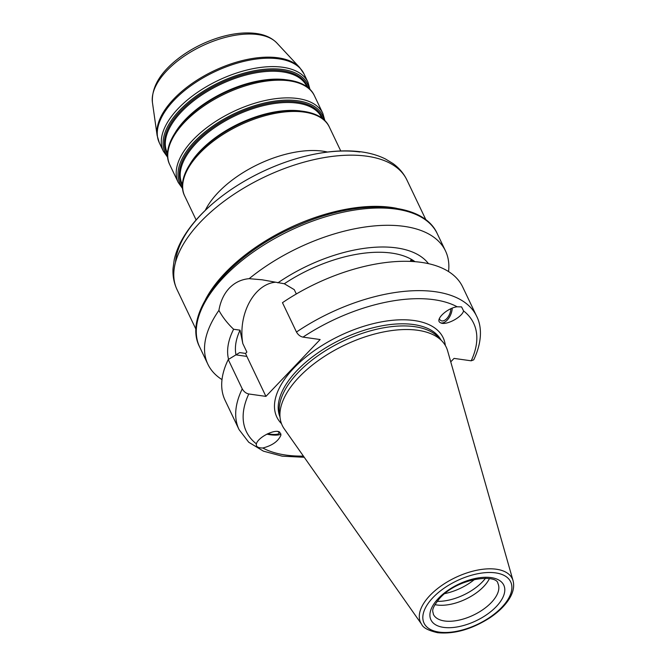 <?xml version="1.0" encoding="UTF-8"?>
<svg xmlns="http://www.w3.org/2000/svg" width="666" height="666" viewBox="0 0 666 666"><rect width="100%" height="100%" fill="white"/><g stroke="black" fill="none" stroke-linecap="round" stroke-linejoin="round"><path stroke-width="1" d="M267.715 433.716A9.274 2.456 -170.9 0 0 279.071 433.1A9.274 2.456 -170.9 0 0 277.73 431.493M266.866 434.132A11.447 3.03 -170.9 0 0 280.952 433.941M279.753 432.184L280.952 435.081C278.363 441.233 272.319 445.546 262.812 448.01C257.933 447.977 255.802 446.595 256.402 443.864C257.933 437.246 275.225 428.588 279.753 432.184M256.252 444.48L256.402 443.864A125.907 63.253 -25.5 0 1 248.776 393.972C246.079 393.406 243.898 391.708 242.249 388.886L228.255 359.54L239.66 352.589L245.563 353.421L246.87 352.048L242.824 343.573L240.051 330.161L233.616 329.254C227.481 323.426 222.577 317.141 218.906 310.398C220.479 301.29 223.942 293.881 229.295 288.153C234.782 282.509 241.408 279.345 249.167 278.671A131.627 66.125 -25.5 0 1 445.496 250.924A131.627 66.125 -25.5 0 1 448.551 271.553M235.989 354.845A103.014 51.748 -25.5 0 1 240.051 330.161M450.824 308.758A9.274 5.178 -66.8 0 1 442.166 320.945A9.274 5.178 -66.8 0 1 441.175 320.712A9.274 5.178 -66.8 0 1 439.319 318.639M410.314 261.388L410.93 260.065L413.261 260.489L414.702 261.646M412.937 261.53A11.447 2.922 55.7 0 0 412.354 261.114A11.447 2.922 55.7 0 0 410.581 260.456M249.167 278.671L262.171 279.803L284.307 283.749A103.014 51.748 -25.5 0 1 413.261 260.489A103.014 51.748 -25.5 0 1 414.985 261.671M284.307 283.749L294.255 289.643L296.328 293.981M440.551 322.794A11.447 6.385 113.2 0 0 448.093 319.097A11.447 6.385 113.2 0 0 452.222 308.167M440.218 322.61C434.69 319.697 447.244 307.975 457.159 306.776L461.571 306.901L463.569 310.922C462.104 317.224 446.037 325.666 440.784 322.91L440.218 322.61M450.749 361.854L454.046 358.4L471.195 360.814L473.751 359.823C482.95 340.251 481.376 325.424 476.656 316.258L462.662 286.921A131.627 66.125 -25.5 0 0 282.467 302.689L296.47 332.034C298.118 334.856 300.291 336.555 302.997 337.121L320.146 339.535L265.925 396.387L248.776 393.972M265.925 396.387L246.861 356.41A46.071 31.735 98 0 1 245.563 353.421M242.824 343.573A46.071 31.735 98 0 1 275.324 282.242M222.003 379.612A131.627 66.125 -25.5 0 1 207.884 364.252A131.627 66.125 -25.5 0 1 218.906 310.398M277.88 282.842A111.405 55.969 -25.5 0 1 428.488 263.661M228.563 359.349A111.405 55.969 -25.5 0 1 233.616 329.254M474.65 579.353A37.487 18.831 -25.5 0 1 444.78 593.606M485.481 578.288A37.487 18.831 -25.5 0 1 482.542 581.718A37.487 18.831 -25.5 0 1 437.129 601.348M489.402 578.662A35.764 17.965 -25.5 0 1 483.691 586.546A35.764 17.965 -25.5 0 1 434.956 604.628M421.678 624.333L284.207 428.787A90.851 45.638 -25.5 0 1 280.186 418.548A90.851 45.638 -25.5 0 1 299.042 377.139A90.851 45.638 -25.5 0 1 442.191 341.275A90.851 45.638 -25.5 0 1 447.619 350.849L513.07 580.735C514.593 586.713 513.095 593.115 508.566 599.933C504.154 606.501 497.785 612.553 489.452 618.081C471.42 629.42 454.154 634.29 437.654 632.7C428.413 630.577 423.085 627.788 421.678 624.333A50.816 25.524 -25.5 0 1 429.97 595.446A50.816 25.524 -25.5 0 1 478.937 569.846A50.816 25.524 -25.5 0 1 513.07 580.735M280.186 418.548L279.454 413.403A89.277 44.847 -25.5 0 1 297.985 372.71A89.277 44.847 -25.5 0 1 438.653 337.471L442.191 341.275M242.249 388.886A131.627 66.125 -25.5 0 0 239.052 429.595L225.058 400.249A131.627 66.125 -25.5 0 1 228.255 359.54M327.539 152.039A80.12 40.251 154.5 0 0 322.81 151.174A80.12 40.251 154.5 0 0 205.278 210.356M359.831 152.006A121.612 61.097 154.5 0 0 242.116 182.534A121.612 61.097 154.5 0 0 175.499 262.337M196.12 219.955L184.715 196.029A80.12 40.251 -25.5 0 1 217.549 138.095A80.12 40.251 -25.5 0 1 304.179 112.104A80.12 40.251 -25.5 0 1 329.345 127.048L340.751 150.966M177.031 289.593A127.331 63.969 -25.5 0 1 229.221 197.527A127.331 63.969 -25.5 0 1 366.891 156.21A127.331 63.969 -25.5 0 1 406.893 179.962C403.704 173.393 399.051 167.907 392.923 163.495L385.489 158.999C378.072 155.311 369.647 152.889 360.214 151.731C349.334 150.399 337.562 150.616 324.9 152.389C303.854 155.411 282.675 162.013 261.372 172.186C240.784 182.126 222.902 194.081 207.709 208.058C198.135 216.925 190.384 226.09 184.474 235.556C179.462 243.573 176.049 251.606 174.242 259.648L173.018 268.565C172.619 276.04 173.959 283.05 177.031 289.593L196.087 329.545M396.761 208.341A127.331 63.969 154.5 0 0 205.469 299.583M276.914 43.049C271.562 37.562 264.152 34.307 254.678 33.3C243.506 32.135 231.169 33.7 217.665 37.979C203.505 42.566 190.634 49.217 179.071 57.925C160.323 72.253 151.448 87.088 152.431 102.431A69.813 35.073 -25.5 0 1 187.021 54.296A69.813 35.073 -25.5 0 1 258.108 34.59A69.813 35.073 -25.5 0 1 276.914 43.049L299.642 67.499A79.928 40.151 154.5 0 0 278.105 57.809A79.928 40.151 154.5 0 0 196.72 80.37A79.928 40.151 154.5 0 0 157.126 135.473L159.307 142.774A80.12 40.251 -25.5 0 1 192.149 84.84A80.12 40.251 -25.5 0 1 278.771 58.849A80.12 40.251 -25.5 0 1 303.946 73.793L299.642 67.499M303.946 73.793L307.958 82.209A80.12 40.251 154.5 0 0 282.792 67.266A80.12 40.251 154.5 0 0 196.162 93.265A80.12 40.251 154.5 0 0 163.328 151.19L159.307 142.774M167.616 153.53L167.266 152.797A77.256 38.811 -25.5 0 1 198.926 96.936A77.256 38.811 -25.5 0 1 282.459 71.87A77.256 38.811 -25.5 0 1 306.726 86.272L307.076 87.013M307.8 87.571A77.83 39.103 154.5 0 0 282.426 70.738A77.83 39.103 154.5 0 0 196.345 97.378A77.83 39.103 154.5 0 0 167.591 154.445M285.165 79.629A77.256 38.811 154.5 0 0 175.666 131.851M167.641 156.269A78.979 39.677 -25.5 0 1 193.831 97.785A78.979 39.677 -25.5 0 1 282.85 69.514A78.979 39.677 -25.5 0 1 309.19 88.753M287.854 79.995A78.979 39.677 154.5 0 0 212.92 98.926A78.979 39.677 154.5 0 0 168.356 149.659M182.526 184.798L182.176 184.057A77.256 38.811 -25.5 0 1 213.836 128.197A77.256 38.811 -25.5 0 1 297.369 103.13A77.256 38.811 -25.5 0 1 321.636 117.541L321.986 118.273M322.719 118.831A77.83 39.103 154.5 0 0 297.336 102.006A77.83 39.103 154.5 0 0 211.264 128.638A77.83 39.103 154.5 0 0 182.501 185.714M300.075 110.889A77.256 38.811 154.5 0 0 190.576 163.12M182.551 187.537A78.979 39.677 -25.5 0 1 208.741 129.054A78.979 39.677 -25.5 0 1 297.769 100.782A78.979 39.677 -25.5 0 1 324.101 120.022M302.764 111.264A78.979 39.677 154.5 0 0 227.83 130.195A78.979 39.677 154.5 0 0 183.267 180.919M169.797 164.768A80.12 40.251 -25.5 0 1 202.639 106.835A80.12 40.251 -25.5 0 1 289.26 80.836A80.12 40.251 -25.5 0 1 314.435 95.779C305.12 74.55 262.104 74.284 223.909 93.098C185.631 111.022 159.249 144.314 169.797 164.768L178.238 182.459L182.651 188.686M314.435 95.779L322.868 113.47A80.12 40.251 154.5 0 0 297.702 98.526A80.12 40.251 154.5 0 0 211.08 124.525A80.12 40.251 154.5 0 0 178.238 182.459M303.405 456.102A125.907 63.253 -25.5 0 1 262.812 448.01M463.569 310.922A125.907 63.253 -25.5 0 1 471.195 360.814M302.997 337.121A125.907 63.253 -25.5 0 1 457.159 306.776M281.485 423.651A92.141 46.287 -25.5 0 1 340.06 335.614A92.141 46.287 -25.5 0 1 445.338 345.496M246.861 356.41L235.93 354.87M207.884 364.252L199.642 346.969A131.627 66.125 -25.5 0 1 223.967 276.989A131.627 66.125 -25.5 0 1 345.796 211.638A131.627 66.125 -25.5 0 1 437.246 233.633L445.496 250.924M296.47 332.034A131.627 66.125 -25.5 0 1 476.656 316.258M497.935 583.524A35.764 17.965 -25.5 0 1 491.325 602.539A35.764 17.965 -25.5 0 1 444.605 620.987A35.764 17.965 -25.5 0 1 433.366 614.318C433.225 611.147 429.953 610.572 439.46 598.584C457.967 577.364 497.219 573.909 497.935 583.524M496.312 606.576A40.343 20.271 -25.5 0 1 443.614 627.389A40.343 20.271 -25.5 0 1 438.395 598.409A40.343 20.271 -25.5 0 1 491.092 577.597A40.343 20.271 -25.5 0 1 496.312 606.576M501.789 607.342A47.985 24.101 -25.5 0 1 439.119 632.101A47.985 24.101 -25.5 0 1 432.917 597.643A47.985 24.101 -25.5 0 1 495.587 572.885A47.985 24.101 -25.5 0 1 501.789 607.342M279.953 416.883A89.277 44.847 -25.5 0 1 296.969 370.596A89.277 44.847 -25.5 0 1 378.438 326.515A89.277 44.847 -25.5 0 1 441.042 340.051M425.949 219.905L406.893 179.962M152.431 102.431L157.126 135.473M163.328 151.19L167.74 157.417M307.958 82.209L310.023 89.552M322.868 113.47L324.933 120.821M184.715 196.029C174.167 175.583 200.541 142.291 238.828 124.367C277.014 105.553 320.038 105.819 329.345 127.048M239.052 429.595L248.726 442.241L263.42 451.157L282.201 456.168L304.237 457.284M199.642 346.969C181.177 311.938 231.493 252.714 299.534 224.75C359.707 198.526 422.993 201.365 437.246 233.633"/></g></svg>
